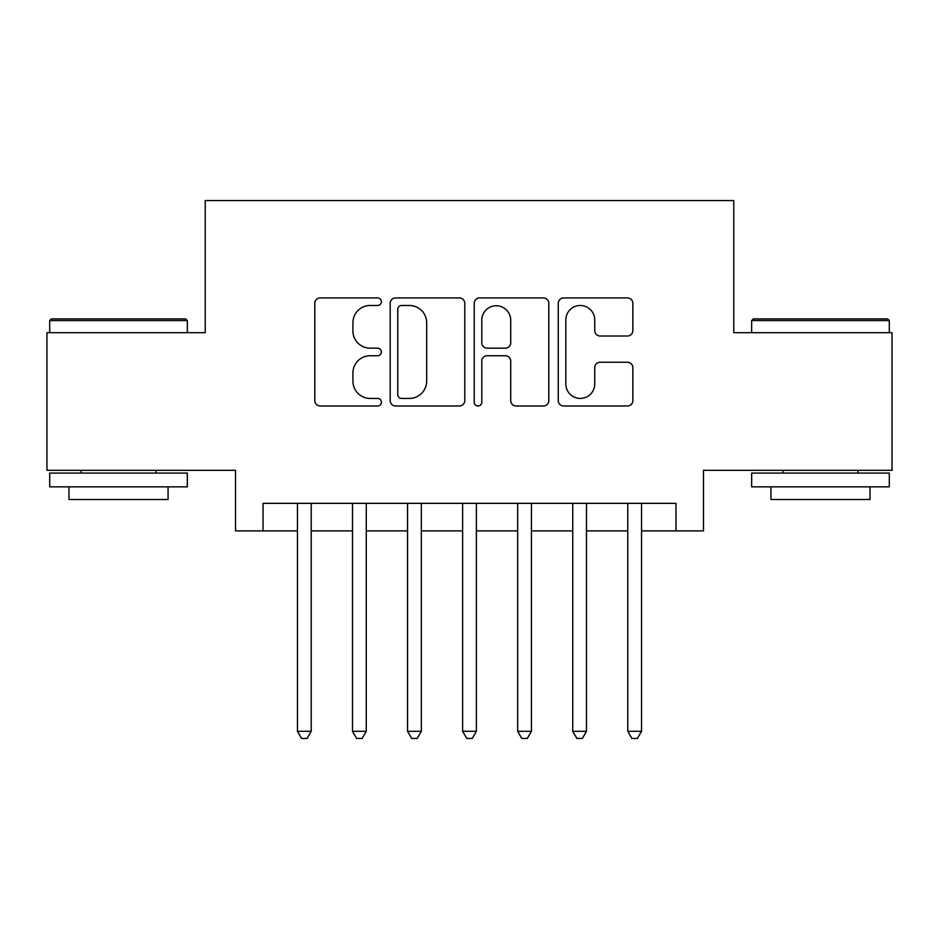 <?xml version="1.0" encoding="UTF-8"?>
<svg xmlns="http://www.w3.org/2000/svg" width="939" height="939" viewBox="0 0 939 939"><rect width="100%" height="100%" fill="white"/><g stroke="black" fill="none" stroke-linecap="round" stroke-linejoin="round"><path stroke-width="1.41" d="M381.41 301.701A3.779 3.779 0 0 0 377.631 297.921L320.211 297.921A5.399 5.399 0 0 0 314.811 303.32L314.811 400.589A5.399 5.399 0 0 0 320.211 406L377.631 406A3.779 3.779 0 0 0 381.41 402.209A3.779 3.779 0 0 0 377.631 398.429L370.201 398.429A17.289 17.289 0 0 1 352.911 381.14L352.911 373.029A17.289 17.289 0 0 1 370.201 355.74L377.631 355.74A3.779 3.779 0 0 0 381.41 351.961A3.779 3.779 0 0 0 377.631 348.169L370.201 348.169A17.289 17.289 0 0 1 352.911 330.88L352.911 322.77A17.289 17.289 0 0 1 370.201 305.48L377.631 305.48A3.779 3.779 0 0 0 381.41 301.701M627.428 336.009A5.399 5.399 0 0 0 632.839 330.61L632.839 303.32A5.399 5.399 0 0 0 627.428 297.921L563.67 297.921A5.399 5.399 0 0 0 558.259 303.32L558.259 400.589A5.399 5.399 0 0 0 563.67 406L627.428 406A5.399 5.399 0 0 0 632.839 400.589L632.839 367.63A5.399 5.399 0 0 0 627.428 362.219L600.138 362.219A5.399 5.399 0 0 0 594.739 367.63L594.739 383.981A14.461 14.461 0 0 1 580.279 398.429A14.461 14.461 0 0 1 565.83 383.981L565.83 319.941A14.461 14.461 0 0 1 580.279 305.48A14.461 14.461 0 0 1 594.739 319.941L594.739 330.61A5.399 5.399 0 0 0 600.138 336.009L627.428 336.009M263.037 530.887L263.037 503.363L675.963 503.363L675.963 530.887L703.487 530.887L703.487 470.322L892.05 470.322L892.05 332.688L733.77 332.688L733.77 200.559L205.23 200.559L205.23 332.688L46.95 332.688L46.95 470.322L235.513 470.322L235.513 530.887L297.452 530.887M464.77 303.32A5.399 5.399 0 0 0 459.371 297.921L395.601 297.921A5.399 5.399 0 0 0 390.19 303.32L390.19 400.589A5.399 5.399 0 0 0 395.601 406L459.371 406A5.399 5.399 0 0 0 464.77 400.589L464.77 303.32M479.629 297.921L543.399 297.921A5.399 5.399 0 0 1 548.81 303.32L548.81 400.589A5.399 5.399 0 0 1 543.399 406L516.11 406A5.399 5.399 0 0 1 510.71 400.589L510.71 361.139A5.399 5.399 0 0 0 505.299 355.74L487.2 355.74A5.399 5.399 0 0 0 481.789 361.139L481.789 402.209A3.779 3.779 0 0 1 478.01 406A3.779 3.779 0 0 1 474.23 402.209L474.23 303.32A5.399 5.399 0 0 1 479.629 297.921M311.22 530.887L352.512 530.887M366.269 530.887L407.561 530.887M421.329 530.887L462.622 530.887M476.378 530.887L517.671 530.887M531.439 530.887L572.731 530.887M586.488 530.887L627.78 530.887M641.548 530.887L675.963 530.887M401.54 305.48A3.779 3.779 0 0 0 397.76 309.26L397.76 394.65A3.779 3.779 0 0 0 401.54 398.429L409.381 398.429A17.289 17.289 0 0 0 426.67 381.14L426.67 322.77A17.289 17.289 0 0 0 409.381 305.48L401.54 305.48M510.71 320.211A14.461 14.461 0 0 0 496.25 305.75A14.461 14.461 0 0 0 481.789 320.211L481.789 342.77A5.399 5.399 0 0 0 487.2 348.169L505.299 348.169A5.399 5.399 0 0 0 510.71 342.77L510.71 320.211M311.22 503.363L311.22 731.293L297.452 731.293L297.452 503.363M311.22 731.293L307.088 738.441L301.583 738.441L297.452 731.293M51.352 318.92L185.687 318.92L187.342 320.575L49.708 320.575L51.352 318.92M118.525 486.848L49.708 486.848L49.708 473.08L187.342 473.08L187.342 486.848L118.525 486.848M168.069 486.848L168.069 499.501L68.97 499.501L68.97 486.848M753.313 318.92L887.648 318.92L889.292 320.575L751.658 320.575L753.313 318.92M820.475 486.848L751.658 486.848L751.658 473.08L889.292 473.08L889.292 486.848L820.475 486.848M870.03 486.848L870.03 499.501L770.931 499.501L770.931 486.848M366.269 503.363L366.269 731.293L352.512 731.293L352.512 503.363M366.269 731.293L362.137 738.441L356.632 738.441L352.512 731.293M421.329 503.363L421.329 731.293L407.561 731.293L407.561 503.363M421.329 731.293L417.198 738.441L411.693 738.441L407.561 731.293M476.378 503.363L476.378 731.293L462.622 731.293L462.622 503.363M476.378 731.293L472.258 738.441L466.742 738.441L462.622 731.293M531.439 503.363L531.439 731.293L517.671 731.293L517.671 503.363M531.439 731.293L527.307 738.441L521.802 738.441L517.671 731.293M586.488 503.363L586.488 731.293L572.731 731.293L572.731 503.363M586.488 731.293L582.368 738.441L576.863 738.441L572.731 731.293M641.548 503.363L641.548 731.293L627.78 731.293L627.78 503.363M641.548 731.293L637.417 738.441L631.912 738.441L627.78 731.293M49.708 332.688L49.708 320.575M81.083 473.08L81.083 470.322M155.956 473.08L155.956 470.322M187.342 332.688L187.342 320.575M751.658 332.688L751.658 320.575M783.044 473.08L783.044 470.322M857.917 473.08L857.917 470.322M889.292 332.688L889.292 320.575"/></g></svg>
